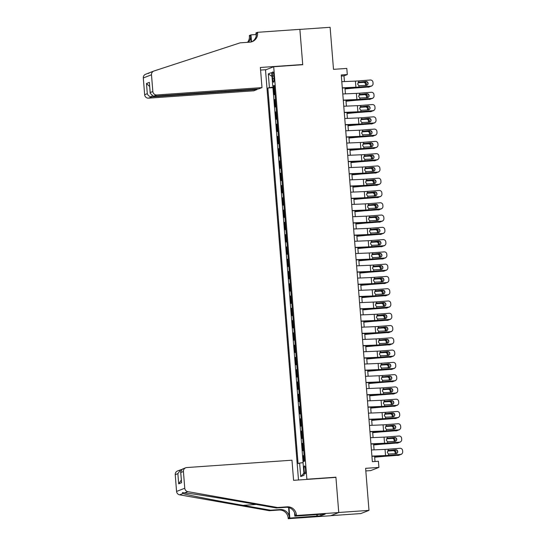 <?xml version="1.0" encoding="UTF-8"?>
<svg xmlns="http://www.w3.org/2000/svg" width="546" height="546" viewBox="0 0 546 546"><rect width="100%" height="100%" fill="white"/><g stroke="black" fill="none" stroke-linecap="round" stroke-linejoin="round"><path stroke-width="0.82" d="M305.535 469.615A3.945 0.723 -94 0 0 304.552 465.956A3.945 0.723 -94 0 0 304.122 470.167A3.945 0.723 -94 0 0 305.105 473.832A3.945 0.723 -94 0 0 305.535 469.615M365.813 470.939L370.72 470.597L378.91 467.403L378.419 461.261L372.365 461.684L341.257 74.979L347.304 74.556L346.806 68.421L333.504 69.349L330.118 27.3L299.884 29.409L302.723 64.708L273.696 66.735L306.879 479.224L306.299 479.449M330.76 515.67L360.804 513.568L368.987 510.38L338.752 512.489L335.913 477.197L306.879 479.224M273.696 66.735L265.506 69.929L298.498 479.995M275.034 94.424L274.263 94.724L273.669 87.36L274.461 87.305M275.43 99.338L274.658 99.638L275.443 99.584M274.658 99.638L275.252 107.002L276.017 106.702M277.006 118.98L276.242 119.281L275.648 111.916L276.433 111.855M277.996 131.258L277.225 131.559L276.638 124.188L277.423 124.133M278.986 143.53L278.214 143.83L277.621 136.466L278.412 136.411M279.968 155.808L279.204 156.108L278.61 148.744L279.395 148.689M280.958 168.086L280.194 168.386L279.6 161.022L280.385 160.961M281.948 180.364L281.176 180.665L280.589 173.294L281.374 173.239M282.93 192.636L282.166 192.936L281.572 185.572L282.357 185.517M283.92 204.914L283.156 205.214L282.562 197.85L283.347 197.795M284.91 217.192L284.145 217.492L283.551 210.128L284.336 210.067M285.899 229.47L285.128 229.77L284.534 222.399L285.326 222.345M286.882 241.742L286.118 242.042L285.524 234.678L286.309 234.623M287.872 254.02L287.107 254.32L286.514 246.956L287.298 246.901M288.861 266.298L288.09 266.598L287.503 259.234L288.288 259.173M289.844 278.576L289.08 278.876L288.486 271.505L289.278 271.451M290.834 290.847L290.069 291.148L289.476 283.784L290.26 283.729M291.823 303.126L291.059 303.426L290.465 296.062L291.25 296.007M292.813 315.404L292.042 315.704L291.448 308.333L292.24 308.278M293.796 327.682L293.031 327.975L292.438 320.611L293.222 320.557M294.785 339.953L294.021 340.254L293.427 332.889L294.212 332.835M295.775 352.231L295.011 352.532L294.417 345.168L295.202 345.113M296.765 364.51L295.993 364.81L295.4 357.439L296.191 357.384M297.747 376.788L296.983 377.081L296.389 369.717L297.174 369.662M298.737 389.059L297.973 389.359L297.379 381.995L298.164 381.941M299.727 401.337L298.955 401.638L298.369 394.273L299.153 394.219M300.709 413.615L299.945 413.916L299.351 406.545L300.136 406.49M301.699 425.894L300.935 426.187L300.341 418.823L301.126 418.768M302.689 438.165L301.924 438.465L301.331 431.101L302.115 431.047M303.678 450.443L302.907 450.743L302.313 443.379L303.105 443.325M272.427 75.962L272.645 78.665A3.822 0.703 -94 0 0 273.594 82.214A3.822 0.703 -94 0 0 274.017 78.133L273.799 75.43A3.822 0.703 -94 0 0 272.85 71.881A3.822 0.703 -94 0 0 272.427 75.962L273.833 75.867M274.42 86.8L267.854 88.002L298.075 463.663L299.624 463.063L300.709 476.562L304.074 475.252L302.989 461.745L304.538 461.145L274.31 85.483L272.761 86.091L274.358 86.091M269.396 87.401L268.311 73.894L271.676 72.584L272.761 86.091M273.669 87.36L272.932 87.647L303.03 461.732M304.067 455.357L303.303 455.651L303.767 461.445M302.313 443.379L303.085 443.079M301.331 431.101L302.095 430.801M300.341 418.823L301.105 418.523M299.351 406.545L300.123 406.251M298.369 394.273L299.133 393.973M297.379 381.995L298.143 381.695M296.389 369.717L297.154 369.417M295.4 357.439L296.171 357.145M294.417 345.168L295.181 344.867M293.427 332.889L294.192 332.589M292.438 320.611L293.209 320.311M291.448 308.333L292.219 308.04M290.465 296.062L291.23 295.761M289.476 283.784L290.24 283.483M288.486 271.505L289.257 271.205M287.503 259.234L288.268 258.934M286.514 246.956L287.278 246.655M285.524 234.678L286.288 234.377M284.534 222.399L285.305 222.099M283.551 210.128L284.316 209.828M282.562 197.85L283.326 197.55M281.572 185.572L282.343 185.271M280.589 173.294L281.354 172.993M279.6 161.022L280.364 160.722M278.61 148.744L279.375 148.444M277.621 136.466L278.392 136.166M276.638 124.188L277.402 123.887M275.648 111.916L276.413 111.616M378.91 467.403L365.608 468.332L368.987 510.38M344.444 81.579L343.98 75.853L347.304 74.556M375.013 461.5L374.59 456.217M374.078 449.87L373.6 443.939M373.089 437.592L372.611 431.661M372.099 425.32L371.621 419.389M371.116 413.042L370.638 407.111M370.127 400.764L369.649 394.833M369.137 388.486L368.659 382.555M368.147 376.214L367.67 370.284M367.165 363.936L366.687 358.005M366.175 351.658L365.697 345.727M365.185 339.38L364.708 333.449M364.196 327.109L363.725 321.178M363.213 314.83L362.735 308.899M362.223 302.552L361.745 296.621M361.234 290.274L360.756 284.343M360.251 278.003L359.773 272.072M359.261 265.725L358.783 259.794M358.272 253.446L357.794 247.515M357.282 241.168L356.804 235.237M356.299 228.897L355.821 222.966M355.31 216.619L354.832 210.688M354.32 204.34L353.842 198.41M353.337 192.062L352.859 186.138M352.347 179.791L351.87 173.86M351.358 167.513L350.88 161.582M350.368 155.235L349.89 149.304M349.385 142.956L348.908 137.032M348.396 130.685L347.918 124.754M347.406 118.407L346.928 112.476M346.417 106.129L345.946 100.198M345.434 93.851L344.956 87.926M341.339 76.037L343.98 75.853M272.932 87.647L267.854 88.002M303.303 455.651L304.088 455.596M299.624 463.063L303.057 462.646M271.983 76.433L268.311 73.894M300.709 476.562L303.91 473.205M335.913 477.197L335.333 477.422M341.796 81.688L355.412 81.108A6.17 0.348 175.4 0 0 358.463 80.917L370.311 80.009A2.464 2.457 42.2 0 1 372.966 82.275L373.061 83.504A2.464 2.457 42.2 0 1 370.809 86.145L358.954 87.06L358.852 85.736L357.65 84.064L358.572 82.241L365.984 81.45A1.972 1.966 -137.8 0 1 367.601 84.739A1.972 1.966 -137.8 0 1 366.298 85.381L358.852 85.736M342.308 88.036L354.217 87.524A9.255 0.519 175.4 0 0 358.783 87.244L370.809 86.145M342.287 87.831L355.91 87.244A6.17 0.348 175.4 0 0 358.954 87.06M372.44 85.347L372.27 85.531A2.464 2.457 -137.8 0 1 370.638 86.329M367.513 84.835A1.972 1.966 42.2 0 0 365.813 81.641L358.388 82.248M358.463 80.917L358.572 82.241L359.466 81.955L358.756 82.187M345.038 88.93L353.631 88.131A6.17 0.348 -4.6 0 1 356.838 87.886L369.082 86.937A2.464 2.348 75.5 0 0 370.461 86.343M345.024 88.759L352.955 88.015A9.255 0.519 -4.6 0 1 357.767 87.647L369.082 86.937M365.281 85.463A1.972 1.877 75.5 0 0 363.527 82.412L358.176 82.562M364.455 82.166A1.972 1.877 -104.5 0 1 366.086 85.394M369.499 86.875L368.57 87.114A2.464 2.348 -104.5 0 1 368.154 87.183M358.012 82.753L363.527 82.412M261.991 87.613L156.763 94.963L153.453 96.253L258.688 88.902L261.991 87.613L260.374 67.479L302.709 64.524L299.877 29.348L257.541 32.31L255.938 32.931L256.197 36.104M150.505 72.345L153.774 71.076A3.699 3.631 68.7 0 1 153.965 71.007L240.144 42.841L249.822 42.165A8.634 8.477 68.7 0 0 257.596 32.985L257.541 32.31M257.077 89.012L257.111 89.517L253.808 90.807L148.58 98.15A3.699 3.631 -111.3 0 1 144.649 94.724L147.297 93.694L146.478 83.504L149.372 82.371L150.198 92.561L152.839 91.53L151.488 74.775L143.305 77.969A3.699 3.631 -111.3 0 1 145.591 74.263L148.805 73.014M144.649 94.724L143.305 77.969M149.768 72.693L148.369 73.457M247.502 42.329A8.634 8.477 68.7 0 0 249.413 36.172L249.358 35.497L250.962 34.876L251.522 41.871M256.067 34.514L250.962 34.876M302.129 64.749L302.709 64.524M266.086 69.697L260.585 70.086M257.111 89.517L151.884 96.86L148.58 98.15M248.348 42.267A8.634 8.477 68.7 0 0 250.621 35.702L251.126 41.974M153.774 71.076A3.699 3.631 68.7 0 0 151.488 74.775M152.839 91.53A3.699 3.631 68.7 0 0 156.763 94.963M149.01 72.939L150.723 72.27M251.651 41.83A8.634 8.477 68.7 0 0 256.388 33.456L257.596 32.985M147.297 93.694C148.102 95.741 149.638 96.799 151.884 96.86L151.808 95.919M146.478 83.504L149.645 86.521M149.372 82.371L150.191 93.284L153.453 96.253M150.198 92.561L150.191 93.284M277.532 507.507L276.324 507.978L248.805 503.112C222.57 498.437 192.233 493.611 184.568 492.888L182.425 492.56L182.855 493.557C188.268 495.154 216.687 500.73 243.045 505.357L270.557 510.223L280.235 509.548A8.634 8.477 -111.3 0 1 289.394 517.553L288.179 518.024L288.233 518.7L330.569 515.745L338.752 512.551L335.926 477.381L293.591 480.337L291.974 460.203L186.739 467.553A3.699 3.631 68.7 0 0 183.408 471.485L184.76 488.247A3.699 3.631 68.7 0 0 187.804 491.625L277.532 507.507L287.21 506.831A8.634 8.477 -111.3 0 1 296.369 514.83L296.423 515.506L338.752 512.551M270.557 510.223L269.349 510.701L279.02 510.025A8.634 8.477 -111.3 0 1 288.179 518.024M296.369 514.83L295.154 515.308A8.634 8.477 -111.3 0 0 285.995 507.302L276.324 507.978M183.408 471.485L180.767 472.522L181.586 482.712L178.685 483.838L177.866 473.648L175.225 474.679L176.57 491.434L184.76 488.247M182.855 493.557L179.62 494.819L269.349 510.701M296.423 515.506L294.82 516.134L321.546 514.264M320.795 514.318L320.911 515.793L325.184 514.127L321.553 514.38M320.911 515.793L289.837 518.072L288.233 518.7M294.82 516.134L294.54 512.714M288.581 507.527L289.394 517.553M288.998 507.637L289.837 518.072M179.62 494.819A3.699 3.631 -111.3 0 1 176.57 491.434M175.225 474.679A3.699 3.631 -111.3 0 1 177.505 470.98L181.688 469.471M316.933 516.182L316.803 514.598M317.165 514.571L317.287 516.045M180.767 472.522L180.651 471.88L182.412 469.062L185.695 467.785M181.586 482.712L180.651 471.88M178.685 483.838L181.306 480.023M177.866 473.648L180.787 469.703M342.786 93.967L356.402 93.386A6.17 0.348 175.4 0 0 359.452 93.195L371.3 92.281A2.464 2.457 42.2 0 1 373.955 94.547L374.051 95.775A2.464 2.457 42.2 0 1 371.792 98.423L359.944 99.338L359.834 98.014L358.633 96.342L359.555 94.519L366.967 93.728A1.972 1.966 -137.8 0 1 368.591 97.017A1.972 1.966 -137.8 0 1 367.287 97.659L359.834 98.014M343.291 100.314L355.2 99.802A9.255 0.519 175.4 0 0 359.773 99.522L371.792 98.423M343.277 100.102L356.9 99.522A6.17 0.348 175.4 0 0 359.944 99.338M373.423 97.625L373.252 97.809A2.464 2.457 -137.8 0 1 371.621 98.608M368.502 97.106A1.972 1.966 42.2 0 0 366.803 93.919L359.37 94.526M359.452 93.195L359.555 94.519L360.449 94.233L359.739 94.458M343.768 106.245L357.391 105.658A6.17 0.348 175.4 0 0 360.435 105.474L372.29 104.559A2.464 2.457 42.2 0 1 374.938 106.825L375.041 108.053A2.464 2.457 42.2 0 1 372.782 110.695L360.933 111.609L360.824 110.292L359.623 108.62L360.544 106.798L367.956 106.006A1.972 1.966 -137.8 0 1 369.581 109.296A1.972 1.966 -137.8 0 1 368.27 109.937L360.824 110.292M344.28 112.592L356.19 112.08A9.255 0.519 175.4 0 0 360.763 111.8L372.782 110.695M344.267 112.38L357.883 111.8A6.17 0.348 175.4 0 0 360.933 111.609M374.413 109.896L374.242 110.087A2.464 2.457 -137.8 0 1 372.611 110.886M369.492 109.384A1.972 1.966 42.2 0 0 367.786 106.19L360.36 106.798M360.435 105.474L360.544 106.798L361.438 106.511L360.729 106.736M344.758 118.523L358.381 117.936A6.17 0.348 175.4 0 0 361.425 117.752L373.273 116.837A2.464 2.457 42.2 0 1 375.928 119.103L376.03 120.332A2.464 2.457 42.2 0 1 373.771 122.973L361.923 123.887L361.814 122.563L360.613 120.898L361.534 119.069L368.946 118.284A1.972 1.966 -137.8 0 1 370.563 121.574A1.972 1.966 -137.8 0 1 369.26 122.208L361.814 122.563M345.27 124.863L357.18 124.358A9.255 0.519 175.4 0 0 361.752 124.079L373.771 122.973M345.249 124.659L358.872 124.072A6.17 0.348 175.4 0 0 361.923 123.887M375.402 122.174L375.232 122.365A2.464 2.457 -137.8 0 1 373.6 123.164M370.475 121.662A1.972 1.966 42.2 0 0 368.775 118.468L361.35 119.076M361.425 117.752L361.534 119.069L362.428 118.782L361.718 119.014M345.748 130.794L359.364 130.214A6.17 0.348 175.4 0 0 362.414 130.023L374.263 129.115A2.464 2.457 42.2 0 1 376.917 131.381L377.013 132.61A2.464 2.457 42.2 0 1 374.754 135.251L362.906 136.166L362.803 134.842L361.602 133.169L362.517 131.347L369.935 130.555A1.972 1.966 -137.8 0 1 371.553 133.845A1.972 1.966 -137.8 0 1 370.249 134.487L362.803 134.842M346.26 137.142L358.169 136.63A9.255 0.519 175.4 0 0 362.735 136.35L374.754 135.251M346.239 136.937L359.862 136.35A6.17 0.348 175.4 0 0 362.906 136.166M376.392 134.452L376.221 134.637A2.464 2.457 -137.8 0 1 374.59 135.435M371.464 133.941A1.972 1.966 42.2 0 0 369.765 130.747L362.332 131.354M362.414 130.023L362.517 131.347L363.418 131.06L362.701 131.293M346.021 101.208L354.62 100.409A6.17 0.348 -4.6 0 1 357.828 100.164L370.065 99.215A2.464 2.348 75.5 0 0 371.451 98.621M346.007 101.03L353.945 100.293A9.255 0.519 -4.6 0 1 358.749 99.918L370.065 99.215M366.27 97.734A1.972 1.877 75.5 0 0 364.516 94.683L359.166 94.833M365.445 94.444A1.972 1.877 -104.5 0 1 367.069 97.673M370.488 99.147L369.56 99.392A2.464 2.348 -104.5 0 1 369.137 99.454M359.002 95.031L364.516 94.683M347.01 113.486L355.603 112.688A6.17 0.348 -4.6 0 1 358.811 112.435L371.055 111.493A2.464 2.348 75.5 0 0 372.44 110.899M346.997 113.309L354.927 112.572A9.255 0.519 -4.6 0 1 359.739 112.196L371.055 111.493M367.253 110.012A1.972 1.877 75.5 0 0 365.499 106.961L360.148 107.112M366.427 106.723A1.972 1.877 -104.5 0 1 368.059 109.951M371.478 111.425L370.55 111.664A2.464 2.348 -104.5 0 1 370.127 111.732M359.991 107.303L365.499 106.961M348 125.764L356.593 124.966A6.17 0.348 -4.6 0 1 359.8 124.713L372.044 123.771A2.464 2.348 75.5 0 0 373.423 123.178M347.986 125.587L355.917 124.85A9.255 0.519 -4.6 0 1 360.729 124.474L372.044 123.771M368.243 122.29A1.972 1.877 75.5 0 0 366.489 119.24L361.138 119.39M367.417 119.001A1.972 1.877 -104.5 0 1 369.048 122.229M372.461 123.703L371.533 123.942A2.464 2.348 -104.5 0 1 371.116 124.01M360.974 119.581L366.489 119.24M348.99 138.036L357.582 137.237A6.17 0.348 -4.6 0 1 360.79 136.991L373.027 136.043A2.464 2.348 75.5 0 0 374.413 135.449M348.976 137.865L356.907 137.121A9.255 0.519 -4.6 0 1 361.718 136.753L373.027 136.043M369.233 134.569A1.972 1.877 75.5 0 0 367.478 131.518L362.128 131.668M368.407 131.272A1.972 1.877 -104.5 0 1 370.038 134.5M373.45 135.981L372.522 136.22A2.464 2.348 -104.5 0 1 372.099 136.288M361.964 131.859L367.478 131.518M346.73 143.072L360.353 142.492A6.17 0.348 175.4 0 0 363.404 142.301L375.252 141.387A2.464 2.457 42.2 0 1 377.907 143.653L378.003 144.881A2.464 2.457 42.2 0 1 375.744 147.529L363.895 148.444L363.786 147.12L362.585 145.448L363.506 143.625L370.918 142.834A1.972 1.966 -137.8 0 1 372.543 146.123A1.972 1.966 -137.8 0 1 371.239 146.765L363.786 147.12M347.242 149.42L359.152 148.908A9.255 0.519 175.4 0 0 363.725 148.628L375.744 147.529M347.229 149.208L360.845 148.628A6.17 0.348 175.4 0 0 363.895 148.444M377.375 146.731L377.204 146.915A2.464 2.457 -137.8 0 1 375.573 147.713M372.454 146.212A1.972 1.966 42.2 0 0 370.748 143.025L363.322 143.632M363.404 142.301L363.506 143.625L364.4 143.339L363.691 143.564M349.972 150.314L358.572 149.515A6.17 0.348 -4.6 0 1 361.773 149.27L374.017 148.321A2.464 2.348 75.5 0 0 375.402 147.727M349.959 150.136L357.896 149.399A9.255 0.519 -4.6 0 1 362.701 149.024L374.017 148.321M370.215 146.84A1.972 1.877 75.5 0 0 368.468 143.789L363.11 143.939M369.389 143.55A1.972 1.877 -104.5 0 1 371.021 146.778M374.44 148.253L373.512 148.498A2.464 2.348 -104.5 0 1 373.089 148.56M362.953 144.137L368.468 143.789M347.72 155.351L361.343 154.764A6.17 0.348 175.4 0 0 364.387 154.579L376.242 153.665A2.464 2.457 42.2 0 1 378.89 155.931L378.992 157.159A2.464 2.457 42.2 0 1 376.733 159.801L364.885 160.715L364.776 159.398L363.575 157.726L364.496 155.903L371.908 155.112A1.972 1.966 -137.8 0 1 373.532 158.401A1.972 1.966 -137.8 0 1 372.222 159.036L364.776 159.398M348.232 161.698L360.142 161.186A9.255 0.519 175.4 0 0 364.714 160.906L376.733 159.801M348.218 161.486L361.834 160.906A6.17 0.348 175.4 0 0 364.885 160.715M378.364 159.002L378.194 159.193A2.464 2.457 -137.8 0 1 376.563 159.992M373.444 158.49A1.972 1.966 42.2 0 0 371.737 155.296L364.312 155.903M364.387 154.579L364.496 155.903L365.39 155.61L364.68 155.842M350.962 162.592L359.555 161.793A6.17 0.348 -4.6 0 1 362.762 161.541L375.006 160.599A2.464 2.348 75.5 0 0 376.392 160.005M350.948 162.415L358.879 161.677A9.255 0.519 -4.6 0 1 363.691 161.302L375.006 160.599M371.205 159.118A1.972 1.877 75.5 0 0 369.451 156.067L364.1 156.217M370.379 155.828A1.972 1.877 -104.5 0 1 372.01 159.057M375.43 160.531L374.501 160.77A2.464 2.348 -104.5 0 1 374.078 160.838M363.943 156.409L369.451 156.067M348.71 167.629L362.332 167.042A6.17 0.348 175.4 0 0 365.376 166.858L377.225 165.943A2.464 2.457 42.2 0 1 379.88 168.209L379.975 169.437A2.464 2.457 42.2 0 1 377.723 172.079L365.868 172.993L365.765 171.669L364.564 170.004L365.486 168.175L372.898 167.39A1.972 1.966 -137.8 0 1 374.515 170.68A1.972 1.966 -137.8 0 1 373.211 171.314L365.765 171.669M349.222 173.969L361.131 173.464A9.255 0.519 175.4 0 0 365.704 173.184L377.723 172.079M349.201 173.764L362.824 173.178A6.17 0.348 175.4 0 0 365.868 172.993M379.354 171.28L379.183 171.471A2.464 2.457 -137.8 0 1 377.552 172.27M374.426 170.768A1.972 1.966 42.2 0 0 372.727 167.574L365.301 168.182M365.376 166.858L365.486 168.175L366.38 167.888L365.67 168.12M351.952 174.87L360.544 174.072A6.17 0.348 -4.6 0 1 363.752 173.819L375.996 172.877A2.464 2.348 75.5 0 0 377.375 172.283M351.938 174.693L359.869 173.956A9.255 0.519 -4.6 0 1 364.68 173.58L375.996 172.877M372.195 171.396A1.972 1.877 75.5 0 0 370.441 168.345L365.09 168.496M371.369 168.107A1.972 1.877 -104.5 0 1 373 171.335M376.412 172.809L375.484 173.048A2.464 2.348 -104.5 0 1 375.068 173.116M364.926 168.687L370.441 168.345M349.699 179.9L363.315 179.32A6.17 0.348 175.4 0 0 366.366 179.129L378.214 178.221A2.464 2.457 42.2 0 1 380.869 180.487L380.965 181.709A2.464 2.457 42.2 0 1 378.706 184.357L366.857 185.271L366.755 183.947L365.554 182.275L366.468 180.453L373.88 179.661A1.972 1.966 -137.8 0 1 375.505 182.951A1.972 1.966 -137.8 0 1 374.201 183.593L366.755 183.947M350.204 186.247L362.114 185.736A9.255 0.519 175.4 0 0 366.687 185.456L378.706 184.357M350.191 186.043L363.813 185.456A6.17 0.348 175.4 0 0 366.857 185.271M380.337 183.558L380.173 183.743A2.464 2.457 -137.8 0 1 378.542 184.541M375.416 183.046A1.972 1.966 42.2 0 0 373.717 179.852L366.284 180.46M366.366 179.129L366.468 180.453L367.362 180.166L366.653 180.398M352.941 187.141L361.534 186.343A6.17 0.348 -4.6 0 1 364.742 186.097L376.979 185.149A2.464 2.348 75.5 0 0 378.364 184.555M352.921 186.971L360.858 186.227A9.255 0.519 -4.6 0 1 365.67 185.858L376.979 185.149M373.184 183.668A1.972 1.877 75.5 0 0 371.43 180.624L366.079 180.774M372.358 180.378A1.972 1.877 -104.5 0 1 373.983 183.606M377.402 185.087L376.474 185.326A2.464 2.348 -104.5 0 1 376.051 185.394M365.916 180.965L371.43 180.624M350.682 192.178L364.305 191.598A6.17 0.348 175.4 0 0 367.356 191.407L379.204 190.493A2.464 2.457 42.2 0 1 381.852 192.758L381.954 193.987A2.464 2.457 42.2 0 1 379.695 196.635L367.847 197.55L367.738 196.226L366.537 194.553L367.458 192.731L374.87 191.939A1.972 1.966 -137.8 0 1 376.494 195.229A1.972 1.966 -137.8 0 1 375.184 195.871L367.738 196.226M351.194 198.526L363.104 198.014A9.255 0.519 175.4 0 0 367.676 197.734L379.695 196.635M351.18 198.314L364.796 197.734A6.17 0.348 175.4 0 0 367.847 197.55M381.326 195.837L381.156 196.021A2.464 2.457 -137.8 0 1 379.525 196.819M376.406 195.318A1.972 1.966 42.2 0 0 374.699 192.131L367.274 192.738M367.356 191.407L367.458 192.731L368.352 192.445L367.642 192.67M353.924 199.42L362.517 198.621A6.17 0.348 -4.6 0 1 365.724 198.375L377.968 197.427A2.464 2.348 75.5 0 0 379.354 196.833M353.91 199.242L361.841 198.505A9.255 0.519 -4.6 0 1 366.653 198.13L377.968 197.427M374.167 195.946A1.972 1.877 75.5 0 0 372.413 192.895L367.062 193.045M373.341 192.656A1.972 1.877 -104.5 0 1 374.972 195.884M378.392 197.359L377.463 197.604A2.464 2.348 -104.5 0 1 377.04 197.666M366.905 193.243L372.413 192.895M351.672 204.457L365.294 203.87A6.17 0.348 175.4 0 0 368.338 203.685L380.187 202.771A2.464 2.457 42.2 0 1 382.842 205.037L382.944 206.265A2.464 2.457 42.2 0 1 380.685 208.906L368.837 209.821L368.727 208.504L367.526 206.832L368.448 205.009L375.86 204.218A1.972 1.966 -137.8 0 1 377.477 207.507A1.972 1.966 -137.8 0 1 376.174 208.142L368.727 208.504M352.184 210.804L364.093 210.292A9.255 0.519 175.4 0 0 368.666 210.012L380.685 208.906M352.163 210.592L365.786 210.012A6.17 0.348 175.4 0 0 368.837 209.821M382.316 208.108L382.145 208.299A2.464 2.457 -137.8 0 1 380.514 209.098M377.395 207.596A1.972 1.966 42.2 0 0 375.689 204.402L368.263 205.009M368.338 203.685L368.448 205.009L369.342 204.716L368.632 204.948M354.914 211.698L363.506 210.899A6.17 0.348 -4.6 0 1 366.714 210.647L378.958 209.705A2.464 2.348 75.5 0 0 380.344 209.111M354.9 211.52L362.831 210.783A9.255 0.519 -4.6 0 1 367.642 210.408L378.958 209.705M375.157 208.224A1.972 1.877 75.5 0 0 373.403 205.173L368.052 205.323M374.331 204.934A1.972 1.877 -104.5 0 1 375.962 208.162M379.381 209.637L378.453 209.876A2.464 2.348 -104.5 0 1 378.03 209.944M367.888 205.514L373.403 205.173M352.661 216.735L366.277 216.148A6.17 0.348 175.4 0 0 369.328 215.963L381.176 215.049A2.464 2.457 42.2 0 1 383.831 217.315L383.927 218.543A2.464 2.457 42.2 0 1 381.674 221.185L369.819 222.099L369.717 220.775L368.516 219.11L369.437 217.281L376.849 216.496A1.972 1.966 -137.8 0 1 378.467 219.785A1.972 1.966 -137.8 0 1 377.163 220.42L369.717 220.775M353.173 223.075L365.083 222.57A9.255 0.519 175.4 0 0 369.649 222.283L381.674 221.185M353.153 222.87L366.775 222.283A6.17 0.348 175.4 0 0 369.819 222.099M383.306 220.386L383.135 220.577A2.464 2.457 -137.8 0 1 381.504 221.376M378.378 219.874A1.972 1.966 42.2 0 0 376.679 216.68L369.253 217.288M369.328 215.963L369.437 217.281L370.331 216.994L369.615 217.226M355.903 223.976L364.496 223.178A6.17 0.348 -4.6 0 1 367.704 222.925L379.948 221.983A2.464 2.348 75.5 0 0 381.326 221.389M355.89 223.799L363.82 223.061A9.255 0.519 -4.6 0 1 368.632 222.686L379.948 221.983M376.146 220.502A1.972 1.877 75.5 0 0 374.392 217.451L369.041 217.601M375.32 217.212A1.972 1.877 -104.5 0 1 376.952 220.441M380.364 221.915L379.436 222.154A2.464 2.348 -104.5 0 1 379.02 222.222M368.878 217.793L374.392 217.451M353.644 229.006L367.267 228.426A6.17 0.348 175.4 0 0 370.318 228.235L382.166 227.327A2.464 2.457 42.2 0 1 384.821 229.593L384.916 230.815A2.464 2.457 42.2 0 1 382.657 233.463L370.809 234.377L370.7 233.053L369.499 231.381L370.42 229.559L377.832 228.767A1.972 1.966 -137.8 0 1 379.456 232.057A1.972 1.966 -137.8 0 1 378.153 232.698L370.7 233.053M354.156 235.353L366.066 234.841A9.255 0.519 175.4 0 0 370.638 234.562L382.657 233.463M354.142 235.149L367.765 234.562A6.17 0.348 175.4 0 0 370.809 234.377M384.288 232.664L384.118 232.849A2.464 2.457 -137.8 0 1 382.487 233.647M379.368 232.152A1.972 1.966 42.2 0 0 377.661 228.958L370.236 229.566M370.318 228.235L370.42 229.559L371.314 229.272L370.604 229.504M356.886 236.247L365.486 235.449A6.17 0.348 -4.6 0 1 368.687 235.203L380.931 234.254A2.464 2.348 75.5 0 0 382.316 233.661M356.872 236.077L364.81 235.333A9.255 0.519 -4.6 0 1 369.615 234.964L380.931 234.254M377.129 232.773A1.972 1.877 75.5 0 0 375.382 229.73L370.024 229.88M376.31 229.484A1.972 1.877 -104.5 0 1 377.934 232.712M381.354 234.193L380.425 234.432A2.464 2.348 -104.5 0 1 380.002 234.5M369.867 230.071L375.382 229.73M354.634 241.284L368.257 240.704A6.17 0.348 175.4 0 0 371.3 240.513L383.155 239.598A2.464 2.457 42.2 0 1 385.804 241.864L385.906 243.093A2.464 2.457 42.2 0 1 383.647 245.741L371.799 246.655L371.69 245.331L370.488 243.659L371.41 241.837L378.822 241.045A1.972 1.966 -137.8 0 1 380.446 244.335A1.972 1.966 -137.8 0 1 379.136 244.977L371.69 245.331M355.146 247.631L367.055 247.12A9.255 0.519 175.4 0 0 371.628 246.84L383.647 245.741M355.132 247.42L368.748 246.84A6.17 0.348 175.4 0 0 371.799 246.655M385.278 244.942L385.107 245.127A2.464 2.457 -137.8 0 1 383.476 245.925M380.357 244.424A1.972 1.966 42.2 0 0 378.651 241.236L371.225 241.844M371.3 240.513L371.41 241.837L372.304 241.55L371.594 241.776M357.876 248.526L366.468 247.727A6.17 0.348 -4.6 0 1 369.676 247.481L381.92 246.533A2.464 2.348 75.5 0 0 383.306 245.939M357.862 248.348L365.793 247.611A9.255 0.519 -4.6 0 1 370.604 247.236L381.92 246.533M378.119 245.052A1.972 1.877 75.5 0 0 376.365 242.001L371.014 242.151M377.293 241.762A1.972 1.877 -104.5 0 1 378.924 244.99M382.343 246.464L381.415 246.71A2.464 2.348 -104.5 0 1 380.992 246.772M370.857 242.349L376.365 242.001M355.623 253.562L369.246 252.975A6.17 0.348 175.4 0 0 372.29 252.791L384.138 251.877A2.464 2.457 42.2 0 1 386.793 254.143L386.896 255.371A2.464 2.457 42.2 0 1 384.637 258.012L372.782 258.927L372.679 257.61L371.478 255.938L372.399 254.115L379.811 253.324A1.972 1.966 -137.8 0 1 381.429 256.613A1.972 1.966 -137.8 0 1 380.125 257.248L372.679 257.61M356.135 259.91L368.045 259.398A9.255 0.519 175.4 0 0 372.618 259.118L384.637 258.012M356.115 259.698L369.738 259.118A6.17 0.348 175.4 0 0 372.782 258.927M386.268 257.214L386.097 257.405A2.464 2.457 -137.8 0 1 384.466 258.203M381.34 256.702A1.972 1.966 42.2 0 0 379.641 253.508L372.215 254.115M372.29 252.791L372.399 254.115L373.293 253.822L372.584 254.054M358.865 260.804L367.458 260.005A6.17 0.348 -4.6 0 1 370.666 259.753L382.91 258.811A2.464 2.348 75.5 0 0 384.288 258.217M358.852 260.626L366.782 259.889A9.255 0.519 -4.6 0 1 371.594 259.514L382.91 258.811M379.108 257.33A1.972 1.877 75.5 0 0 377.354 254.279L372.003 254.429M378.282 254.04A1.972 1.877 -104.5 0 1 379.914 257.268M383.326 258.743L382.398 258.981A2.464 2.348 -104.5 0 1 381.982 259.05M371.84 254.62L377.354 254.279M356.613 265.841L370.229 265.254A6.17 0.348 175.4 0 0 373.28 265.069L385.128 264.155A2.464 2.457 42.2 0 1 387.783 266.421L387.878 267.649A2.464 2.457 42.2 0 1 385.619 270.29L373.771 271.205L373.669 269.881L372.468 268.216L373.382 266.387L380.801 265.602A1.972 1.966 -137.8 0 1 382.418 268.891A1.972 1.966 -137.8 0 1 381.115 269.526L373.669 269.881M357.118 272.181L369.035 271.676A9.255 0.519 175.4 0 0 373.6 271.389L385.619 270.29M357.104 271.976L370.727 271.389A6.17 0.348 175.4 0 0 373.771 271.205M387.25 269.492L387.087 269.683A2.464 2.457 -137.8 0 1 385.456 270.482M382.33 268.98A1.972 1.966 42.2 0 0 380.63 265.786L373.198 266.393M373.28 265.069L373.382 266.387L374.283 266.1L373.566 266.332M359.855 273.082L368.448 272.283A6.17 0.348 -4.6 0 1 371.655 272.031L383.893 271.089A2.464 2.348 75.5 0 0 385.278 270.495M359.834 272.904L367.772 272.167A9.255 0.519 -4.6 0 1 372.584 271.792L383.893 271.089M380.098 269.608A1.972 1.877 75.5 0 0 378.344 266.557L372.993 266.707M379.272 266.318A1.972 1.877 -104.5 0 1 380.903 269.547M384.316 271.021L383.388 271.26A2.464 2.348 -104.5 0 1 382.964 271.328M372.829 266.898L378.344 266.557M357.596 278.112L371.219 277.532A6.17 0.348 175.4 0 0 374.269 277.341L386.118 276.433A2.464 2.457 42.2 0 1 388.772 278.699L388.868 279.921A2.464 2.457 42.2 0 1 386.609 282.569L374.761 283.483L374.652 282.159L373.45 280.487L374.372 278.665L381.784 277.873A1.972 1.966 -137.8 0 1 383.408 281.163A1.972 1.966 -137.8 0 1 382.104 281.804L374.652 282.159M358.108 284.459L370.017 283.947A9.255 0.519 175.4 0 0 374.59 283.667L386.609 282.569M358.094 284.254L371.71 283.667A6.17 0.348 175.4 0 0 374.761 283.483M388.24 281.77L388.07 281.954A2.464 2.457 -137.8 0 1 386.438 282.753M383.319 281.258A1.972 1.966 42.2 0 0 381.613 278.064L374.187 278.672M374.269 277.341L374.372 278.665L375.266 278.378L374.556 278.61M360.838 285.353L369.43 284.555A6.17 0.348 -4.6 0 1 372.638 284.309L384.882 283.36A2.464 2.348 75.5 0 0 386.268 282.767M360.824 285.176L368.755 284.439A9.255 0.519 -4.6 0 1 373.566 284.07L384.882 283.36M381.081 281.879A1.972 1.877 75.5 0 0 379.333 278.835L373.976 278.986M380.255 278.59A1.972 1.877 -104.5 0 1 381.886 281.818M385.305 283.299L384.377 283.538A2.464 2.348 -104.5 0 1 383.954 283.606M373.819 279.177L379.333 278.835M358.585 290.39L372.208 289.81A6.17 0.348 175.4 0 0 375.252 289.619L387.107 288.704A2.464 2.457 42.2 0 1 389.755 290.97L389.858 292.199A2.464 2.457 42.2 0 1 387.599 294.847L375.75 295.761L375.641 294.437L374.44 292.765L375.361 290.943L382.773 290.151A1.972 1.966 -137.8 0 1 384.391 293.441A1.972 1.966 -137.8 0 1 383.087 294.082L375.641 294.437M359.097 296.737L371.007 296.225A9.255 0.519 175.4 0 0 375.58 295.946L387.599 294.847M359.077 296.526L372.7 295.946A6.17 0.348 175.4 0 0 375.75 295.761M389.23 294.048L389.059 294.233A2.464 2.457 -137.8 0 1 387.428 295.031M384.309 293.53A1.972 1.966 42.2 0 0 382.603 290.342L375.177 290.95M375.252 289.619L375.361 290.943L376.255 290.656L375.546 290.882M361.827 297.631L370.42 296.833A6.17 0.348 -4.6 0 1 373.628 296.587L385.872 295.639A2.464 2.348 75.5 0 0 387.257 295.045M361.814 297.454L369.744 296.717A9.255 0.519 -4.6 0 1 374.556 296.341L385.872 295.639M382.07 294.157A1.972 1.877 75.5 0 0 380.316 291.107L374.965 291.257M381.245 290.868A1.972 1.877 -104.5 0 1 382.876 294.096M386.295 295.57L385.367 295.816A2.464 2.348 -104.5 0 1 384.944 295.877M374.802 291.455L380.316 291.107M359.575 302.668L373.191 302.081A6.17 0.348 175.4 0 0 376.242 301.897L388.09 300.983A2.464 2.457 42.2 0 1 390.745 303.248L390.84 304.477A2.464 2.457 42.2 0 1 388.588 307.118L376.733 308.033L376.631 306.715L375.43 305.043L376.351 303.221L383.763 302.429A1.972 1.966 -137.8 0 1 385.38 305.719A1.972 1.966 -137.8 0 1 384.077 306.354L376.631 306.715M360.087 309.016L371.997 308.504A9.255 0.519 175.4 0 0 376.569 308.224L388.588 307.118M360.067 308.804L373.689 308.224A6.17 0.348 175.4 0 0 376.733 308.033M390.219 306.32L390.049 306.511A2.464 2.457 -137.8 0 1 388.418 307.309M385.292 305.808A1.972 1.966 42.2 0 0 383.592 302.614L376.167 303.221M376.242 301.897L376.351 303.221L377.245 302.928L376.535 303.16M362.817 309.91L371.41 309.111A6.17 0.348 -4.6 0 1 374.617 308.859L386.861 307.917A2.464 2.348 75.5 0 0 388.24 307.323M362.803 309.732L370.734 308.995A9.255 0.519 -4.6 0 1 375.546 308.62L386.861 307.917M383.06 306.436A1.972 1.877 75.5 0 0 381.306 303.385L375.955 303.535M382.234 303.146A1.972 1.877 -104.5 0 1 383.865 306.374M387.278 307.848L386.35 308.087A2.464 2.348 -104.5 0 1 385.933 308.156M375.791 303.726L381.306 303.385M360.565 314.946L374.181 314.36A6.17 0.348 175.4 0 0 377.231 314.175L389.08 313.261A2.464 2.457 42.2 0 1 391.735 315.527L391.83 316.755A2.464 2.457 42.2 0 1 389.571 319.396L377.723 320.311L377.62 318.987L376.412 317.322L377.334 315.492L384.746 314.708A1.972 1.966 -137.8 0 1 386.37 317.997A1.972 1.966 -137.8 0 1 385.067 318.632L377.62 318.987M361.07 321.287L372.979 320.782A9.255 0.519 175.4 0 0 377.552 320.495L389.571 319.396M361.056 321.082L374.679 320.495A6.17 0.348 175.4 0 0 377.723 320.311M391.202 318.598L391.032 318.789A2.464 2.457 -137.8 0 1 389.4 319.587M386.281 318.086A1.972 1.966 42.2 0 0 384.582 314.892L377.149 315.499M377.231 314.175L377.334 315.492L378.228 315.206L377.518 315.438M363.8 322.188L372.399 321.389A6.17 0.348 -4.6 0 1 375.607 321.137L387.844 320.195A2.464 2.348 75.5 0 0 389.23 319.601M363.786 322.01L371.724 321.273A9.255 0.519 -4.6 0 1 376.535 320.898L387.844 320.195M384.05 318.714A1.972 1.877 75.5 0 0 382.296 315.663L376.945 315.813M383.224 315.424A1.972 1.877 -104.5 0 1 384.848 318.652M388.267 320.127L387.339 320.365A2.464 2.348 -104.5 0 1 386.916 320.434M376.781 316.004L382.296 315.663M361.548 327.218L375.17 326.638A6.17 0.348 175.4 0 0 378.214 326.447L390.069 325.539A2.464 2.457 42.2 0 1 392.717 327.805L392.82 329.026A2.464 2.457 42.2 0 1 390.561 331.675L378.712 332.589L378.603 331.265L377.402 329.593L378.323 327.771L385.735 326.979A1.972 1.966 -137.8 0 1 387.36 330.269A1.972 1.966 -137.8 0 1 386.049 330.91L378.603 331.265M362.059 333.565L373.969 333.053A9.255 0.519 175.4 0 0 378.542 332.773L390.561 331.675M362.046 333.36L375.662 332.773A6.17 0.348 175.4 0 0 378.712 332.589M392.192 330.876L392.021 331.06A2.464 2.457 -137.8 0 1 390.39 331.859M387.271 330.364A1.972 1.966 42.2 0 0 385.565 327.17L378.139 327.777M378.214 326.447L378.323 327.771L379.217 327.484L378.508 327.716M364.789 334.459L373.382 333.661A6.17 0.348 -4.6 0 1 376.59 333.415L388.834 332.466A2.464 2.348 75.5 0 0 390.219 331.872M364.776 334.282L372.706 333.545A9.255 0.519 -4.6 0 1 377.518 333.176L388.834 332.466M385.032 330.985A1.972 1.877 75.5 0 0 383.278 327.941L377.928 328.091M384.207 327.696A1.972 1.877 -104.5 0 1 385.838 330.924M389.257 332.405L388.329 332.644A2.464 2.348 -104.5 0 1 387.906 332.712M377.771 328.282L383.278 327.941M362.537 339.496L376.16 338.916A6.17 0.348 175.4 0 0 379.204 338.725L391.052 337.81A2.464 2.457 42.2 0 1 393.707 340.076L393.809 341.305A2.464 2.457 42.2 0 1 391.55 343.953L379.702 344.867L379.593 343.543L378.392 341.871L379.313 340.049L386.725 339.257A1.972 1.966 -137.8 0 1 388.342 342.547A1.972 1.966 -137.8 0 1 387.039 343.188L379.593 343.543M363.049 345.843L374.959 345.331A9.255 0.519 175.4 0 0 379.531 345.052L391.55 343.953M363.029 345.632L376.651 345.052A6.17 0.348 175.4 0 0 379.702 344.867M393.181 343.154L393.011 343.338A2.464 2.457 -137.8 0 1 391.38 344.137M388.261 342.635A1.972 1.966 42.2 0 0 386.554 339.448L379.129 340.056M379.204 338.725L379.313 340.049L380.207 339.762L379.497 339.987M365.779 346.737L374.372 345.939A6.17 0.348 -4.6 0 1 377.579 345.693L389.824 344.744A2.464 2.348 75.5 0 0 391.202 344.151M365.765 346.56L373.696 345.823A9.255 0.519 -4.6 0 1 378.508 345.447L389.824 344.744M386.022 343.263A1.972 1.877 75.5 0 0 384.268 340.213L378.917 340.363M385.196 339.974A1.972 1.877 -104.5 0 1 386.827 343.202M390.24 344.676L389.318 344.922A2.464 2.348 -104.5 0 1 388.895 344.983M378.753 340.561L384.268 340.213M363.527 351.774L377.143 351.187A6.17 0.348 175.4 0 0 380.193 351.003L392.042 350.088A2.464 2.457 42.2 0 1 394.697 352.354L394.792 353.583A2.464 2.457 42.2 0 1 392.54 356.224L380.685 357.139L380.582 355.815L379.381 354.149L380.303 352.327L387.715 351.535A1.972 1.966 -137.8 0 1 389.332 354.825A1.972 1.966 -137.8 0 1 388.029 355.46L380.582 355.815M364.039 358.121L375.948 357.61A9.255 0.519 175.4 0 0 380.514 357.33L392.54 356.224M364.018 357.91L377.641 357.33A6.17 0.348 175.4 0 0 380.685 357.139M394.171 355.426L394 355.617A2.464 2.457 -137.8 0 1 392.369 356.415M389.243 354.914A1.972 1.966 42.2 0 0 387.544 351.72L380.112 352.327M380.193 351.003L380.303 352.327L381.197 352.033L380.48 352.266M366.769 359.015L375.361 358.217A6.17 0.348 -4.6 0 1 378.569 357.964L390.806 357.023A2.464 2.348 75.5 0 0 392.192 356.429M366.755 358.838L374.686 358.101A9.255 0.519 -4.6 0 1 379.497 357.726L390.806 357.023M387.012 355.542A1.972 1.877 75.5 0 0 385.258 352.491L379.907 352.641M386.186 352.252A1.972 1.877 -104.5 0 1 387.817 355.48M391.229 356.954L390.301 357.193A2.464 2.348 -104.5 0 1 389.885 357.261M379.743 352.832L385.258 352.491M364.51 364.046L378.132 363.465A6.17 0.348 175.4 0 0 381.183 363.281L393.031 362.367A2.464 2.457 42.2 0 1 395.686 364.632L395.782 365.861A2.464 2.457 42.2 0 1 393.523 368.502L381.674 369.417L381.565 368.093L380.364 366.427L381.285 364.598L388.697 363.813A1.972 1.966 -137.8 0 1 390.322 367.103A1.972 1.966 -137.8 0 1 389.018 367.738L381.565 368.093M365.021 370.393L376.931 369.888A9.255 0.519 175.4 0 0 381.504 369.601L393.523 368.502M365.008 370.188L378.624 369.601A6.17 0.348 175.4 0 0 381.674 369.417M395.154 367.704L394.983 367.895A2.464 2.457 -137.8 0 1 393.352 368.693M390.233 367.192A1.972 1.966 42.2 0 0 388.527 363.998L381.101 364.605M381.183 363.281L381.285 364.598L382.18 364.312L381.47 364.544M367.751 371.294L376.351 370.495A6.17 0.348 -4.6 0 1 379.552 370.243L391.796 369.301A2.464 2.348 75.5 0 0 393.181 368.707M367.738 371.116L375.675 370.379A9.255 0.519 -4.6 0 1 380.48 370.004L391.796 369.301M387.994 367.82A1.972 1.877 75.5 0 0 386.247 364.769L380.89 364.919M387.175 364.53A1.972 1.877 -104.5 0 1 388.8 367.758M392.219 369.233L391.291 369.471A2.464 2.348 -104.5 0 1 390.868 369.54M380.733 365.11L386.247 364.769M365.499 376.324L379.122 375.744A6.17 0.348 175.4 0 0 382.166 375.552L394.021 374.645A2.464 2.457 42.2 0 1 396.669 376.911L396.771 378.132A2.464 2.457 42.2 0 1 394.512 380.78L382.664 381.695L382.555 380.371L381.354 378.699L382.275 376.877L389.687 376.085A1.972 1.966 -137.8 0 1 391.311 379.374A1.972 1.966 -137.8 0 1 390.001 380.016L382.555 380.371M366.011 382.671L377.921 382.159A9.255 0.519 175.4 0 0 382.493 381.879L394.512 380.78M365.997 382.466L379.613 381.879A6.17 0.348 175.4 0 0 382.664 381.695M396.143 379.982L395.973 380.166A2.464 2.457 -137.8 0 1 394.342 380.965M391.223 379.47A1.972 1.966 42.2 0 0 389.516 376.276L382.091 376.883M382.166 375.552L382.275 376.877L383.169 376.59L382.459 376.822M368.741 383.565L377.334 382.766A6.17 0.348 -4.6 0 1 380.542 382.521L392.786 381.572A2.464 2.348 75.5 0 0 394.171 380.978M368.727 383.388L376.658 382.65A9.255 0.519 -4.6 0 1 381.47 382.282L392.786 381.572M388.984 380.091A1.972 1.877 75.5 0 0 387.23 377.047L381.879 377.197M388.158 376.801A1.972 1.877 -104.5 0 1 389.789 380.03M393.209 381.511L392.281 381.75A2.464 2.348 -104.5 0 1 391.857 381.818M381.722 377.388L387.23 377.047M366.489 388.602L380.112 388.022A6.17 0.348 175.4 0 0 383.155 387.831L395.004 386.916A2.464 2.457 42.2 0 1 397.659 389.182L397.761 390.41A2.464 2.457 42.2 0 1 395.502 393.059L383.647 393.966L383.545 392.649L382.343 390.977L383.265 389.155L390.677 388.363A1.972 1.966 -137.8 0 1 392.294 391.653A1.972 1.966 -137.8 0 1 390.991 392.294L383.545 392.649M367.001 394.949L378.91 394.437A9.255 0.519 175.4 0 0 383.483 394.157L395.502 393.059M366.98 394.738L380.603 394.157A6.17 0.348 175.4 0 0 383.647 393.966M397.133 392.26L396.962 392.444A2.464 2.457 -137.8 0 1 395.331 393.243M392.205 391.741A1.972 1.966 42.2 0 0 390.506 388.554L383.08 389.162M383.155 387.831L383.265 389.155L384.159 388.868L383.449 389.093M369.731 395.843L378.323 395.045A6.17 0.348 -4.6 0 1 381.531 394.799L393.775 393.85A2.464 2.348 75.5 0 0 395.154 393.257M369.717 395.666L377.648 394.929A9.255 0.519 -4.6 0 1 382.459 394.553L393.775 393.85M389.974 392.369A1.972 1.877 75.5 0 0 388.22 389.318L382.869 389.469M389.148 389.08A1.972 1.877 -104.5 0 1 390.779 392.308M394.192 393.782L393.263 394.028A2.464 2.348 -104.5 0 1 392.847 394.089M382.705 389.667L388.22 389.318M367.478 400.88L381.094 400.293A6.17 0.348 175.4 0 0 384.145 400.109L395.993 399.194A2.464 2.457 42.2 0 1 398.648 401.46L398.744 402.689A2.464 2.457 42.2 0 1 396.485 405.33L384.637 406.244L384.534 404.92L383.333 403.255L384.248 401.433L391.659 400.641A1.972 1.966 -137.8 0 1 393.284 403.931A1.972 1.966 -137.8 0 1 391.98 404.566L384.534 404.92M367.984 407.227L379.893 406.715A9.255 0.519 175.4 0 0 384.466 406.436L396.485 405.33M367.97 407.016L381.593 406.436A6.17 0.348 175.4 0 0 384.637 406.244M398.116 404.531L397.952 404.723A2.464 2.457 -137.8 0 1 396.321 405.521M393.195 404.02A1.972 1.966 42.2 0 0 391.496 400.825L384.063 401.433M384.145 400.109L384.248 401.433L385.148 401.139L384.432 401.371M370.72 408.121L379.313 407.323A6.17 0.348 -4.6 0 1 382.521 407.07L394.758 406.128A2.464 2.348 75.5 0 0 396.143 405.535M370.7 407.944L378.637 407.207A9.255 0.519 -4.6 0 1 383.449 406.831L394.758 406.128M390.963 404.647A1.972 1.877 75.5 0 0 389.209 401.597L383.858 401.747M390.137 401.358A1.972 1.877 -104.5 0 1 391.769 404.586M395.181 406.06L394.253 406.299A2.464 2.348 -104.5 0 1 393.83 406.367M383.695 401.938L389.209 401.597M368.461 413.151L382.084 412.571A6.17 0.348 175.4 0 0 385.135 412.387L396.983 411.472A2.464 2.457 42.2 0 1 399.631 413.738L399.733 414.967A2.464 2.457 42.2 0 1 397.474 417.608L385.626 418.523L385.517 417.199L384.316 415.533L385.237 413.704L392.649 412.919A1.972 1.966 -137.8 0 1 394.273 416.202A1.972 1.966 -137.8 0 1 392.97 416.844L385.517 417.199M368.973 419.499L380.883 418.994A9.255 0.519 175.4 0 0 385.456 418.707L397.474 417.608M368.959 419.294L382.575 418.707A6.17 0.348 175.4 0 0 385.626 418.523M399.106 416.81L398.935 417.001A2.464 2.457 -137.8 0 1 397.304 417.799M394.185 416.298A1.972 1.966 42.2 0 0 392.478 413.104L385.053 413.711M385.135 412.387L385.237 413.704L386.131 413.418L385.421 413.65M371.703 420.4L380.296 419.601A6.17 0.348 -4.6 0 1 383.504 419.348L395.748 418.407A2.464 2.348 75.5 0 0 397.133 417.813M371.69 420.222L379.62 419.485A9.255 0.519 -4.6 0 1 384.432 419.11L395.748 418.407M391.946 416.926A1.972 1.877 75.5 0 0 390.192 413.875L384.841 414.025M391.12 413.636A1.972 1.877 -104.5 0 1 392.751 416.864M396.171 418.338L395.243 418.577A2.464 2.348 -104.5 0 1 394.819 418.645M384.684 414.216L390.192 413.875M369.451 425.43L383.074 424.849A6.17 0.348 175.4 0 0 386.118 424.658L397.966 423.751A2.464 2.457 42.2 0 1 400.621 426.017L400.723 427.238A2.464 2.457 42.2 0 1 398.464 429.886L386.616 430.801L386.507 429.477L385.305 427.805L386.227 425.982L393.639 425.191A1.972 1.966 -137.8 0 1 395.256 428.48A1.972 1.966 -137.8 0 1 393.953 429.122L386.507 429.477M369.963 431.777L381.872 431.265A9.255 0.519 175.4 0 0 386.445 430.985L398.464 429.886M369.942 431.572L383.565 430.985A6.17 0.348 175.4 0 0 386.616 430.801M400.095 429.088L399.925 429.272A2.464 2.457 -137.8 0 1 398.293 430.071M395.174 428.576A1.972 1.966 42.2 0 0 393.468 425.382L386.042 425.989M386.118 424.658L386.227 425.982L387.121 425.696L386.411 425.928M372.693 432.671L381.285 431.872A6.17 0.348 -4.6 0 1 384.493 431.627L396.737 430.678A2.464 2.348 75.5 0 0 398.123 430.084M372.679 432.493L380.61 431.756A9.255 0.519 -4.6 0 1 385.421 431.388L396.737 430.678M392.936 429.197A1.972 1.877 75.5 0 0 391.182 426.153L385.831 426.303M392.11 425.907A1.972 1.877 -104.5 0 1 393.741 429.136M397.16 430.617L396.232 430.855A2.464 2.348 -104.5 0 1 395.809 430.924M385.667 426.494L391.182 426.153M370.441 437.708L384.056 437.128A6.17 0.348 175.4 0 0 387.107 436.937L398.955 436.022A2.464 2.457 42.2 0 1 401.61 438.288L401.706 439.516A2.464 2.457 42.2 0 1 399.454 442.164L387.599 443.072L387.496 441.755L386.295 440.083L387.216 438.261L394.628 437.469A1.972 1.966 -137.8 0 1 396.246 440.758A1.972 1.966 -137.8 0 1 394.942 441.4L387.496 441.755M370.952 444.055L382.862 443.543A9.255 0.519 175.4 0 0 387.428 443.263L399.454 442.164M370.932 443.843L384.555 443.263A6.17 0.348 175.4 0 0 387.599 443.072M401.085 441.366L400.914 441.55A2.464 2.457 -137.8 0 1 399.283 442.349M396.157 440.847A1.972 1.966 42.2 0 0 394.458 437.66L387.032 438.261M387.107 436.937L387.216 438.261L388.11 437.974L387.401 438.199M373.682 444.949L382.275 444.151A6.17 0.348 -4.6 0 1 385.483 443.905L397.727 442.956A2.464 2.348 75.5 0 0 399.106 442.362M373.669 444.772L381.599 444.035A9.255 0.519 -4.6 0 1 386.411 443.659L397.727 442.956M393.925 441.475A1.972 1.877 75.5 0 0 392.171 438.424L386.821 438.575M393.1 438.185A1.972 1.877 -104.5 0 1 394.731 441.414M398.143 442.888L397.215 443.134A2.464 2.348 -104.5 0 1 396.799 443.195M386.657 438.772L392.171 438.424M371.43 449.986L385.046 449.399A6.17 0.348 175.4 0 0 388.097 449.215L399.945 448.3A2.464 2.457 42.2 0 1 402.6 450.566L402.695 451.795A2.464 2.457 42.2 0 1 400.436 454.436L388.588 455.35L388.479 454.026L387.278 452.361L388.199 450.539L395.611 449.747A1.972 1.966 -137.8 0 1 397.235 453.037A1.972 1.966 -137.8 0 1 395.932 453.671L388.479 454.026M371.935 456.333L383.845 455.821A9.255 0.519 175.4 0 0 388.418 455.541L400.436 454.436M371.922 456.122L385.544 455.541A6.17 0.348 175.4 0 0 388.588 455.35M402.068 453.637L401.897 453.828A2.464 2.457 -137.8 0 1 400.266 454.627M397.147 453.125A1.972 1.966 42.2 0 0 395.44 449.931L388.015 450.539M388.097 449.215L388.199 450.539L389.093 450.245L388.383 450.477M374.665 457.227L383.265 456.429A6.17 0.348 -4.6 0 1 386.472 456.176L398.71 455.234A2.464 2.348 75.5 0 0 400.095 454.641M374.652 457.05L382.589 456.313A9.255 0.519 -4.6 0 1 387.394 455.937L398.71 455.234M394.915 453.753A1.972 1.877 75.5 0 0 393.161 450.703L387.803 450.853M394.089 450.464A1.972 1.877 -104.5 0 1 395.713 453.692M399.133 455.166L398.205 455.405A2.464 2.348 -104.5 0 1 397.781 455.473M387.646 451.044L393.161 450.703M274.044 78.569L272.645 78.665M355.91 87.244L355.412 81.108M352.921 87.585L352.955 88.015M250.621 35.702L249.413 36.172M280.235 509.548L279.02 510.025M285.995 507.302L287.21 506.831M187.804 491.625L184.568 492.888M243.045 505.357L256.286 504.436M356.9 99.522L356.402 93.386M357.883 111.8L357.391 105.658M358.872 124.072L358.381 117.936M359.862 136.35L359.364 130.214M353.91 99.857L353.945 100.293M354.893 112.135L354.927 112.572M355.883 124.413L355.917 124.85M356.872 136.691L356.907 137.121M360.845 148.628L360.353 142.492M357.855 148.962L357.896 149.399M361.834 160.906L361.343 154.764M358.845 161.241L358.879 161.677M362.824 173.178L362.332 167.042M359.834 173.519L359.869 173.956M363.813 185.456L363.315 179.32M360.824 185.797L360.858 186.227M364.796 197.734L364.305 191.598M361.807 198.068L361.841 198.505M365.786 210.012L365.294 203.87M362.797 210.346L362.831 210.783M366.775 222.283L366.277 216.148M363.786 222.625L363.82 223.061M367.765 234.562L367.267 228.426M364.769 234.903L364.81 235.333M368.748 246.84L368.257 240.704M365.759 247.174L365.793 247.611M369.738 259.118L369.246 252.975M366.748 259.452L366.782 259.889M370.727 271.389L370.229 265.254M367.738 271.731L367.772 272.167M371.71 283.667L371.219 277.532M368.721 284.009L368.755 284.439M372.7 295.946L372.208 289.81M369.71 296.28L369.744 296.717M373.689 308.224L373.191 302.081M370.7 308.558L370.734 308.995M374.679 320.495L374.181 314.36M371.69 320.836L371.724 321.273M375.662 332.773L375.17 326.638M372.672 333.115L372.706 333.545M376.651 345.052L376.16 338.916M373.662 345.386L373.696 345.823M377.641 357.33L377.143 351.187M374.652 357.664L374.686 358.101M378.624 369.601L378.132 363.465M375.634 369.942L375.675 370.379M379.613 381.879L379.122 375.744M376.624 382.22L376.658 382.65M380.603 394.157L380.112 388.022M377.614 394.492L377.648 394.929M381.593 406.436L381.094 400.293M378.603 406.77L378.637 407.207M382.575 418.707L382.084 412.571M379.586 419.048L379.62 419.485M383.565 430.985L383.074 424.849M380.576 431.326L380.61 431.756M384.555 443.263L384.056 437.128M381.565 443.598L381.599 444.035M385.544 455.541L385.046 449.399M382.548 455.876L382.589 456.313"/></g></svg>
